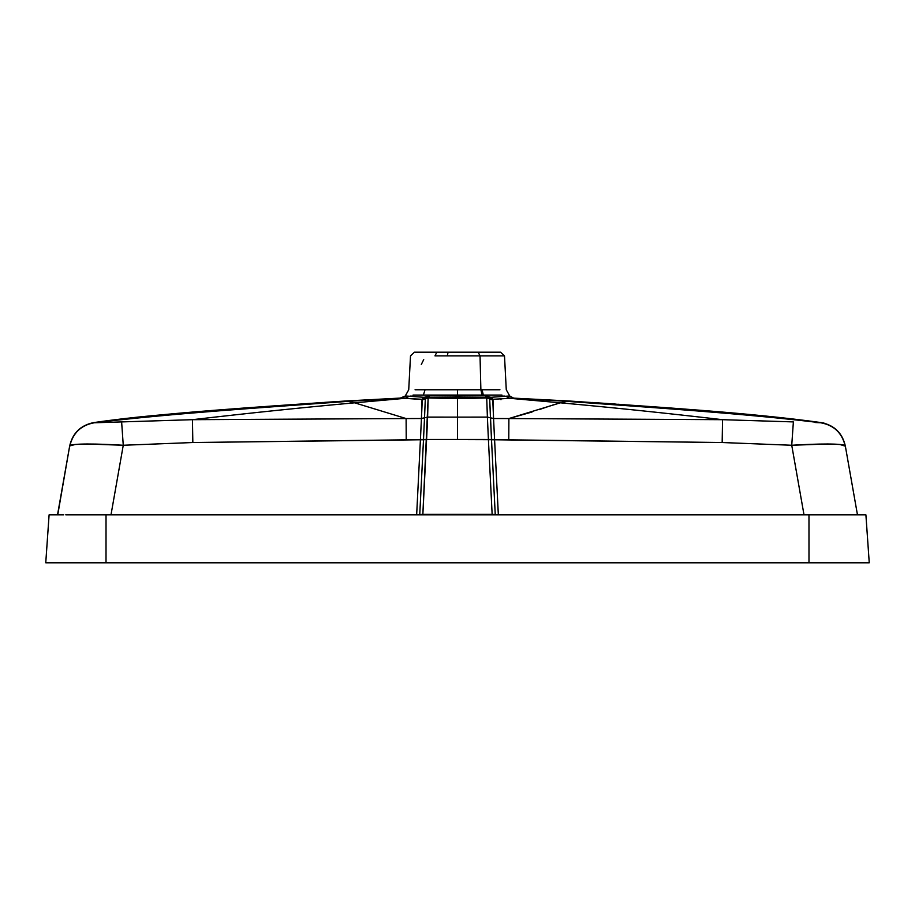 <?xml version="1.0" encoding="UTF-8"?>
<svg xmlns="http://www.w3.org/2000/svg" width="915" height="915" viewBox="0 0 915 915"><rect width="100%" height="100%" fill="white"/><g stroke="black" fill="none" stroke-linecap="round" stroke-linejoin="round"><path stroke-width="1.37" d="M73.303 514.836L865.899 514.836L106.026 514.836L110.99 514.836L123.262 445.262L87.085 443.981L75.11 444.496L69.677 445.982M808.769 562.805L45.75 562.805L49.101 514.836L57.748 514.836L69.643 446.177C72.72 433.047 80.886 425.246 94.153 422.776L93.479 422.639C80.577 425.338 72.651 433.104 69.677 445.948L57.531 514.836L63.73 514.836L59.807 514.836M819.005 562.805L844.751 562.805M869.25 562.805L808.986 562.805L808.974 514.836L808.986 562.805L869.25 562.805L865.899 514.836L869.25 562.805M63.753 514.836L49.101 514.836L45.75 562.805L106.231 562.805M842.887 562.805L830.122 562.805M78.816 562.805L67.493 562.805M847.507 562.805L836.184 562.805M841.628 514.836L829.642 514.836M857.469 514.836L845.357 446.177L857.469 514.836M500.802 398.803L500.985 399.741M845.323 445.948L845.323 445.948C842.349 433.104 834.423 425.338 821.521 422.639C834.423 425.338 842.349 433.104 845.323 445.948M73.074 514.836L86.17 514.836M90.516 514.836L65.754 514.836M69.677 445.948C72.651 433.104 80.577 425.338 93.479 422.639L93.479 422.639C152.21 414.095 247.45 407.552 346.019 400.987C254.096 407.244 162.596 412.974 93.479 422.639L94.245 422.776C81.126 425.189 72.983 432.887 69.814 445.868C70.821 443.306 97.951 443.684 123.262 445.262L110.99 514.836L106.083 514.836M405.265 396.001L400.29 398.082L346.019 400.987L401.33 398.139L347.975 401.365L354.62 402.817L404.979 398.322L354.62 402.817L406.111 418.555L354.62 402.817C302.979 407.484 248.926 413.111 192.459 419.688L406.111 418.555L192.459 419.688C248.926 413.111 302.979 407.484 354.62 402.817L347.975 401.365C263.737 407.564 173.873 413.214 94.245 422.776L192.459 419.688L192.836 442.528L406.226 439.829L406.111 418.555L421.438 418.532L422.021 399.283L425.052 398.014L424.228 397.316L428.174 397.213L429.787 395.669L424.228 397.316L422.021 399.283L401.33 398.139L406.18 396.046L409.417 396.241L406.18 396.046L401.33 398.139L404.979 398.322L409.417 396.241L424.228 397.316L409.417 396.241L404.979 398.322L422.25 399.535L425.315 398.437L422.021 399.283L424.228 397.316L429.787 395.669L457.5 396.081L429.787 395.669L428.174 397.213L424.743 397.67L425.315 398.437L422.25 399.535L428.243 397.499L422.261 400.027L421.438 418.521L424.526 417.789L425.303 398.986L428.277 397.991L425.303 398.986L424.526 417.789L421.438 418.487L427.614 417.137L424.526 417.823L423.508 439.452L424.526 417.823L421.438 418.532L420.431 439.475L426.596 439.486L420.431 439.475L426.584 439.692L420.408 439.772L423.496 439.783L419.756 514.516L422.856 514.379L416.668 514.653L419.756 514.516L423.496 439.783L420.408 439.772L416.668 514.653L498.332 514.653L422.856 514.379L428.174 397.213L457.5 397.476L457.5 396.081L485.213 395.669L490.783 397.316L505.583 396.241L490.783 397.316L492.979 399.283L489.685 398.437L490.28 397.682L489.239 397.316L486.826 397.213L492.75 399.535L490.783 397.316L485.213 395.669L486.826 397.213L485.213 395.669L457.5 396.081L457.5 397.476L486.826 397.213L490.257 397.67L492.979 399.283L510.021 398.322L505.583 396.241L509.735 395.989L513.67 398.139L510.021 398.322L513.67 398.139L508.82 396.046L505.583 396.241L510.021 398.322L560.38 402.817C612.066 407.495 666.12 413.123 722.541 419.688L793.374 421.906L791.738 445.262L804.011 514.836L808.917 514.836L804.011 514.836L791.738 445.262L722.164 442.528L494.592 439.772L498.332 514.653L416.668 514.653L420.408 439.772L192.836 442.528L123.262 445.262L121.626 421.906L94.245 422.776C173.873 413.214 263.737 407.564 347.975 401.365L346.682 400.987M820.503 422.49L821.51 422.639C752.405 412.974 660.905 407.244 568.981 400.987L513.67 398.139L509.735 396.001L513.67 398.139L568.329 400.987M498.332 514.653L494.592 439.772L491.504 439.783L495.244 514.516L498.332 514.653M818.056 422.616L820.755 422.776C833.874 425.189 842.017 432.887 845.186 445.868L845.357 446.177C842.28 433.047 834.114 425.246 820.846 422.776L821.373 422.673M491.504 439.68L494.58 439.692L491.492 439.452L494.569 439.475L493.562 418.532L490.474 417.823L491.492 439.452L488.404 439.486L494.592 439.772L488.416 439.692L492.144 514.379L495.244 514.516L491.504 439.68M490.474 417.823L487.386 417.137L488.404 439.486L491.492 439.452L489.697 398.986L486.723 397.991L457.5 398.608L457.5 417.114L487.386 417.103L486.723 397.991L487.386 417.103L493.562 418.521L490.474 417.823L493.562 418.487L492.75 399.535L486.769 397.396L492.739 399.592L489.685 398.517L492.739 400.027L489.697 398.986L490.474 417.789L487.386 417.103L457.5 417.114L457.5 439.463L488.404 439.486L487.386 417.137L493.562 418.532L490.474 417.823M513.67 398.139L567.025 401.365L560.38 402.817L568.981 400.987M509.735 395.989L506.269 389.767L504.497 355.889L480.032 355.889L504.497 355.889L500.597 352.195L478.168 352.195L480.032 355.889L434.968 355.889C402.394 355.889 402.394 355.889 434.968 355.889L436.832 352.195L448.098 352.195L447.252 355.889L480.032 355.889L478.168 352.195L436.832 352.195L434.968 355.889L447.252 355.889L448.098 352.195L499.258 352.195M415.742 352.195L436.832 352.195L414.404 352.195L410.503 355.889L408.731 389.767L405.265 395.989L406.18 396.046M457.5 395.074L457.5 389.767L425.04 389.767L423.393 395.074L482.068 395.074L480.878 389.767L457.5 389.767L457.5 395.074L423.393 395.074L425.04 389.767L480.878 389.767L482.068 395.074L483.326 395.074L482.079 389.767L480.878 389.767L482.079 389.767L483.326 395.074L501.969 395.074L457.5 395.074M489.685 398.517L486.757 397.499L489.685 398.517M486.723 397.991L486.826 397.213L457.5 397.476L457.5 398.608L486.723 397.991M821.487 422.65L820.846 422.776C834.114 425.246 842.28 433.047 845.357 446.177L839.879 444.496L827.743 443.981L791.738 445.262L793.374 421.906L722.541 419.688C666.12 413.123 612.066 407.495 560.38 402.817L508.889 418.555L722.541 419.688L722.164 442.528L791.738 445.262C817.049 443.684 844.179 443.306 845.186 445.868C842.017 432.887 833.874 425.189 820.755 422.776L815.482 422.536M820.755 422.776C741.127 413.214 651.263 407.564 567.025 401.365C651.263 407.564 741.127 413.214 820.755 422.776M552.603 405.105L560.38 402.817L510.021 398.322L492.979 399.283L493.562 418.532L508.889 418.555L532.05 412.013M538.946 409.703L550.258 405.86M499.933 389.767L482.079 389.767L499.933 389.767M502.301 396.126L504.6 396.081M480.032 355.889L480.878 389.767L480.032 355.889M415.067 389.767L425.04 389.767L415.067 389.767M434.968 355.889C402.989 355.889 402.989 355.889 434.968 355.889M413.031 395.074L423.393 395.074L413.031 395.074M421.3 364.479L423.714 359.618M428.277 397.991L457.5 398.608L457.5 397.476L428.174 397.213L427.614 417.103L457.5 417.114L457.5 398.608L428.277 397.991M427.614 417.137L426.596 439.486L457.5 439.463L457.5 417.114L427.614 417.137M488.416 439.692L426.596 439.486L422.856 514.379L492.144 514.379L488.416 439.692M401.33 397.968L402.143 397.773M403.652 397.156L404.727 396.458M421.438 418.532L406.111 418.555L406.226 439.829L420.408 439.772L421.438 418.532M722.541 419.688L508.889 418.555L508.774 439.829L722.164 442.528L722.541 419.688M493.562 418.532L494.592 439.772L508.774 439.829L508.889 418.555L493.562 418.532M192.836 442.528L192.459 419.688L121.626 421.906L123.262 445.262L192.836 442.528M401.33 398.139L405.265 395.989M410.4 396.081L412.699 396.126M94.153 422.776C80.886 425.246 72.72 433.047 69.643 446.177L69.814 445.868C72.983 432.887 81.126 425.189 94.245 422.776L94.153 422.776M808.917 514.836L823.5 514.836M841.926 514.836L857.115 514.836M106.014 562.805L106.026 514.836L106.014 562.805L808.986 562.805M865.899 514.836L857.252 514.836M57.748 514.836L49.101 514.836M821.521 422.639C834.377 425.315 842.303 433.058 845.3 445.845M69.7 445.845C72.697 433.058 80.623 425.315 93.479 422.639C134.814 416.588 169.847 414.129 212.635 410.492L322.869 402.486M346.019 400.987L324.711 402.36M823.957 423.016L761.497 415.604L618.128 404.247M615.315 404.053L592.142 402.486"/></g></svg>
